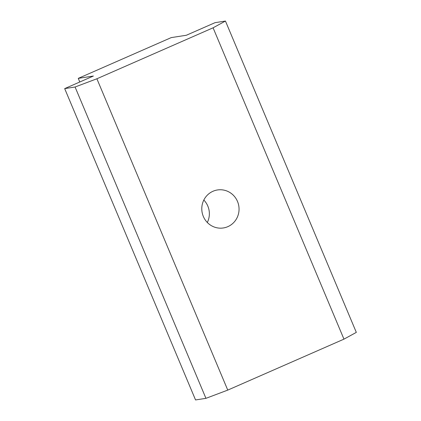 <?xml version="1.0" encoding="UTF-8"?>
<svg xmlns="http://www.w3.org/2000/svg" width="421" height="421" viewBox="0 0 421 421"><rect width="100%" height="100%" fill="white"/><g stroke="black" fill="none" stroke-linecap="round" stroke-linejoin="round"><path stroke-width="0.63" d="M203.832 200.043A19.224 18.624 -98.8 0 1 207.816 206.08A19.224 18.624 -98.8 0 1 207.321 222.488M203.332 216.452A19.224 18.624 -98.8 0 1 217.468 189.96A19.224 18.624 -98.8 0 1 237.507 201.464A19.224 18.624 -98.8 0 1 223.372 227.956A19.224 18.624 -98.8 0 1 203.332 216.452M64.681 88.615L93.388 76.027L78.269 78.374L171.226 37.606L186.345 35.259L215.057 22.666L225.451 21.05L213.084 27.812L96.888 78.774L75.075 87L64.681 88.615L195.549 399.95L205.943 398.334L227.756 390.104L343.957 339.142L356.319 332.385L225.451 21.05M78.269 78.374L79.79 81.99M213.084 27.812L343.957 339.142M96.888 78.774L227.756 390.104M205.943 398.334L75.075 87"/></g></svg>
